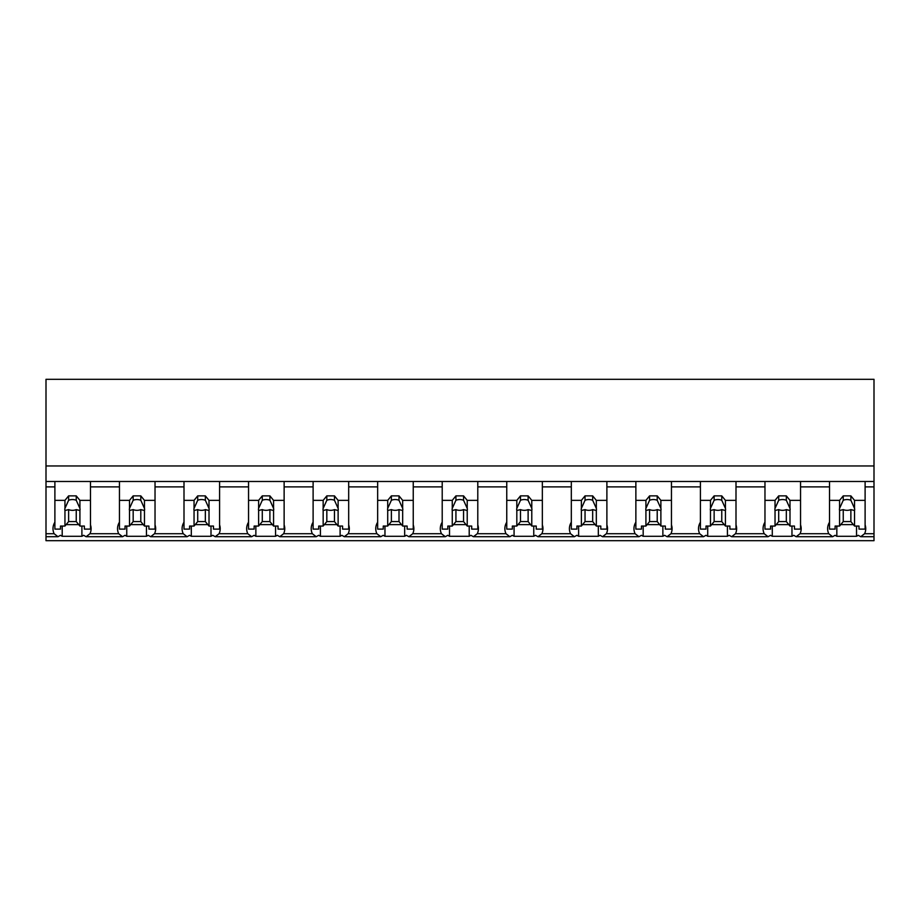 <?xml version="1.0" encoding="UTF-8"?>
<svg xmlns="http://www.w3.org/2000/svg" width="920" height="920" viewBox="0 0 920 920"><rect width="100%" height="100%" fill="white"/><g stroke="black" fill="none" stroke-linecap="round" stroke-linejoin="round"><path stroke-width="1.38" d="M54.889 522.18A23.034 16.284 180 0 0 52.992 528.666A23.034 16.284 180 0 0 54.13 533.726L58.006 536.705L46 536.705L46 540.695L874 540.695L874 533.726L864.593 533.726A23.034 16.284 180 0 0 865.743 528.666A23.034 16.284 180 0 0 865.11 524.871M46 536.705L46 486.887L54.889 486.887L54.889 481.493L874 481.493L874 465.957L46 465.957L46 486.887M874 465.957L874 379.304L46 379.304L46 465.957M864.593 533.726L860.717 536.705L858.245 535.302A23.034 16.284 -0 0 1 856.531 536.303L836.832 536.303A23.034 16.284 -0 0 1 835.119 535.302L832.634 536.705L796.168 536.705L793.684 535.302A23.034 16.284 -0 0 1 791.97 536.303L772.282 536.303A23.034 16.284 -0 0 1 770.569 535.302L768.085 536.705L731.619 536.705L729.134 535.302A23.034 16.284 -0 0 1 727.421 536.303L707.721 536.303A23.034 16.284 -0 0 1 706.008 535.302L703.535 536.705L667.069 536.705L664.585 535.302A23.034 16.284 -0 0 1 662.871 536.303L643.172 536.303A23.034 16.284 -0 0 1 641.458 535.302L638.974 536.705L602.508 536.705L600.035 535.302A23.034 16.284 -0 0 1 598.322 536.303L578.622 536.303A23.034 16.284 -0 0 1 576.909 535.302L574.425 536.705L537.958 536.705L535.474 535.302A23.034 16.284 -0 0 1 533.761 536.303L514.073 536.303A23.034 16.284 -0 0 1 512.359 535.302L509.875 536.705L473.409 536.705L470.925 535.302A23.034 16.284 -0 0 1 469.211 536.303L449.512 536.303A23.034 16.284 -0 0 1 447.798 535.302L445.326 536.705L408.859 536.705L406.375 535.302A23.034 16.284 -0 0 1 404.662 536.303L384.962 536.303A23.034 16.284 -0 0 1 383.249 535.302L380.765 536.705L344.298 536.705L341.826 535.302A23.034 16.284 -0 0 1 340.112 536.303L320.413 536.303A23.034 16.284 -0 0 1 318.699 535.302L316.216 536.705L279.749 536.705L277.265 535.302A23.034 16.284 -0 0 1 275.551 536.303L255.863 536.303A23.034 16.284 -0 0 1 254.15 535.302L251.666 536.705L215.199 536.705L212.715 535.302A23.034 16.284 -0 0 1 211.002 536.303L191.302 536.303A23.034 16.284 -0 0 1 189.589 535.302L187.117 536.705L150.65 536.705L148.166 535.302A23.034 16.284 -0 0 1 146.452 536.303L126.753 536.303A23.034 16.284 -0 0 1 125.039 535.302L122.555 536.705L86.089 536.705L83.616 535.302A23.034 16.284 -0 0 1 81.903 536.303L62.203 536.303A23.034 16.284 -0 0 1 60.49 535.302L58.006 536.705M46 481.493L54.889 481.493L54.889 500.365L64.952 500.365L68.62 495.868L76.245 495.868L79.913 500.365L90.471 500.365L90.471 481.493L90.471 486.887L119.45 486.887L119.45 481.493L119.45 500.365L129.501 500.365L133.17 495.868L140.794 495.868L144.463 500.365L155.031 500.365L155.031 481.493L155.031 486.887L184 486.887L184 481.493L184 500.365L194.051 500.365L197.719 495.868L205.344 495.868L209.012 500.365L219.581 500.365L219.581 481.493L219.581 486.887L248.549 486.887L248.549 481.493L248.549 500.365L258.612 500.365L262.28 495.868L269.905 495.868L273.573 500.365L284.13 500.365L284.13 481.493L284.13 486.887L313.11 486.887L313.11 481.493L313.11 500.365L323.161 500.365L326.83 495.868L334.454 495.868L338.123 500.365L348.68 500.365L348.68 481.493L348.68 486.887L377.66 486.887L377.66 481.493L377.66 500.365L387.711 500.365L391.379 495.868L399.004 495.868L402.672 500.365L413.241 500.365L413.241 481.493L413.241 486.887L442.209 486.887L442.209 481.493L442.209 500.365L452.26 500.365L455.929 495.868L463.553 495.868L467.222 500.365L477.791 500.365L477.791 481.493L477.791 486.887L506.759 486.887L506.759 481.493L506.759 500.365L516.822 500.365L520.49 495.868L528.115 495.868L531.783 500.365L542.34 500.365L542.34 481.493L542.34 486.887L571.32 486.887L571.32 481.493L571.32 500.365L581.371 500.365L585.039 495.868L592.664 495.868L596.332 500.365L606.889 500.365L606.889 481.493L606.889 486.887L635.869 486.887L635.869 481.493L635.869 500.365L645.92 500.365L649.589 495.868L657.213 495.868L660.882 500.365L671.45 500.365L671.45 481.493L671.45 486.887L700.419 486.887L700.419 481.493L700.419 500.365L710.47 500.365L714.138 495.868L721.763 495.868L725.431 500.365L736 500.365L736 481.493L736 486.887L764.968 486.887L764.968 481.493L764.968 500.365L775.031 500.365L778.699 495.868L786.324 495.868L789.992 500.365L800.549 500.365L800.549 481.493L800.549 486.887L829.529 486.887L829.529 481.493L829.529 500.365L839.581 500.365L843.249 495.868L850.873 495.868L854.542 500.365L865.11 500.365L865.11 481.493L865.11 486.887L874 486.887L874 533.726M62.203 526.056L62.203 536.303M81.903 526.056L81.903 536.303M66.125 524.618L78.74 524.618M119.45 522.18A23.034 16.284 180 0 0 117.541 528.666A23.034 16.284 180 0 0 118.68 533.726L89.965 533.726A23.034 16.284 180 0 0 91.114 528.666A23.034 16.284 180 0 0 90.471 524.871M89.965 533.726L86.089 536.705M874 481.493L874 486.887M829.529 522.18A23.034 16.284 180 0 0 827.62 528.666A23.034 16.284 180 0 0 828.759 533.726L800.043 533.726L796.168 536.705M828.759 533.726L832.634 536.705M836.832 526.056L836.832 536.303M856.531 526.056L856.531 536.303M840.753 524.618L853.369 524.618M800.043 533.726A23.034 16.284 180 0 0 801.193 528.666A23.034 16.284 180 0 0 800.549 524.871M118.68 533.726L122.555 536.705M126.753 526.056L126.753 536.303M146.452 526.056L146.452 536.303M130.674 524.618L143.29 524.618M184 522.18A23.034 16.284 180 0 0 182.091 528.666A23.034 16.284 180 0 0 183.241 533.726L154.525 533.726A23.034 16.284 180 0 0 155.664 528.666A23.034 16.284 180 0 0 155.031 524.871M154.525 533.726L150.65 536.705M183.241 533.726L187.117 536.705M191.302 526.056L191.302 536.303M211.002 526.056L211.002 536.303M195.224 524.618L207.839 524.618M248.549 522.18A23.034 16.284 180 0 0 246.652 528.666A23.034 16.284 180 0 0 247.79 533.726L219.075 533.726A23.034 16.284 180 0 0 220.213 528.666A23.034 16.284 180 0 0 219.581 524.871M219.075 533.726L215.199 536.705M247.79 533.726L251.666 536.705M255.863 526.056L255.863 536.303M275.551 526.056L275.551 536.303M259.785 524.618L272.4 524.618M313.11 522.18A23.034 16.284 180 0 0 311.202 528.666A23.034 16.284 180 0 0 312.34 533.726L283.624 533.726A23.034 16.284 180 0 0 284.763 528.666A23.034 16.284 180 0 0 284.13 524.871M283.624 533.726L279.749 536.705M312.34 533.726L316.216 536.705M320.413 526.056L320.413 536.303M340.112 526.056L340.112 536.303M324.334 524.618L336.95 524.618M377.66 522.18A23.034 16.284 180 0 0 375.751 528.666A23.034 16.284 180 0 0 376.889 533.726L348.174 533.726A23.034 16.284 180 0 0 349.324 528.666A23.034 16.284 180 0 0 348.68 524.871M348.174 533.726L344.298 536.705M376.889 533.726L380.765 536.705M384.962 526.056L384.962 536.303M404.662 526.056L404.662 536.303M388.884 524.618L401.499 524.618M442.209 522.18A23.034 16.284 180 0 0 440.3 528.666A23.034 16.284 180 0 0 441.45 533.726L412.735 533.726A23.034 16.284 180 0 0 413.873 528.666A23.034 16.284 180 0 0 413.241 524.871M412.735 533.726L408.859 536.705M441.45 533.726L445.326 536.705M449.512 526.056L449.512 536.303M469.211 526.056L469.211 536.303M453.445 524.618L466.049 524.618M506.759 522.18A23.034 16.284 180 0 0 504.861 528.666A23.034 16.284 180 0 0 506 533.726L477.284 533.726A23.034 16.284 180 0 0 478.423 528.666A23.034 16.284 180 0 0 477.791 524.871M477.284 533.726L473.409 536.705M506 533.726L509.875 536.705M514.073 526.056L514.073 536.303M533.761 526.056L533.761 536.303M517.995 524.618L530.61 524.618M571.32 522.18A23.034 16.284 180 0 0 569.411 528.666A23.034 16.284 180 0 0 570.549 533.726L541.834 533.726A23.034 16.284 180 0 0 542.972 528.666A23.034 16.284 180 0 0 542.34 524.871M541.834 533.726L537.958 536.705M570.549 533.726L574.425 536.705M578.622 526.056L578.622 536.303M598.322 526.056L598.322 536.303M582.544 524.618L595.159 524.618M635.869 522.18A23.034 16.284 180 0 0 633.96 528.666A23.034 16.284 180 0 0 635.099 533.726L606.383 533.726A23.034 16.284 180 0 0 607.533 528.666A23.034 16.284 180 0 0 606.889 524.871M606.383 533.726L602.508 536.705M635.099 533.726L638.974 536.705M643.172 526.056L643.172 536.303M662.871 526.056L662.871 536.303M647.094 524.618L659.709 524.618M700.419 522.18A23.034 16.284 180 0 0 698.51 528.666A23.034 16.284 180 0 0 699.66 533.726L670.944 533.726A23.034 16.284 180 0 0 672.083 528.666A23.034 16.284 180 0 0 671.45 524.871M670.944 533.726L667.069 536.705M699.66 533.726L703.535 536.705M707.721 526.056L707.721 536.303M727.421 526.056L727.421 536.303M711.654 524.618L724.258 524.618M764.968 522.18A23.034 16.284 180 0 0 763.071 528.666A23.034 16.284 180 0 0 764.209 533.726L735.494 533.726A23.034 16.284 180 0 0 736.632 528.666A23.034 16.284 180 0 0 736 524.871M735.494 533.726L731.619 536.705M764.209 533.726L768.085 536.705M772.282 526.056L772.282 536.303M791.97 526.056L791.97 536.303M776.204 524.618L788.819 524.618M79.913 500.365L79.913 508.392A7.624 5.394 180 0 1 80.051 509.438A7.624 5.394 180 0 1 79.913 510.485L79.913 526.056L84.376 526.056L84.376 529.115L90.471 529.115L90.471 500.365M64.952 500.365L64.952 508.392A7.624 5.394 180 0 0 64.802 509.438A7.624 5.394 180 0 0 64.952 510.485L64.952 526.056L60.49 526.056L60.49 529.115L54.889 529.115L54.889 500.365M64.952 508.392L68.62 500.273A7.624 5.394 0 0 1 76.245 500.273L76.245 495.868M68.62 495.868L68.62 500.273M79.913 508.392L76.245 500.273M79.913 510.485L76.245 509.611L76.245 521.571L79.913 526.056M64.952 526.056L68.62 521.571L76.245 521.571M64.952 510.485L68.62 509.611A7.624 5.394 180 0 0 76.245 509.611M68.62 509.611L68.62 521.571M144.463 500.365L144.463 508.392A7.624 5.394 180 0 1 144.612 509.438A7.624 5.394 180 0 1 144.463 510.485L144.463 526.056L148.925 526.056L148.925 529.115L155.031 529.115L155.031 500.365M129.501 500.365L129.501 508.392A7.624 5.394 180 0 0 129.363 509.438A7.624 5.394 180 0 0 129.501 510.485L129.501 526.056L125.039 526.056L125.039 529.115L119.45 529.115L119.45 500.365M129.501 508.392L133.17 500.273A7.624 5.394 0 0 1 140.794 500.273L140.794 495.868M133.17 495.868L133.17 500.273M144.463 508.392L140.794 500.273M144.463 510.485L140.794 509.611L140.794 521.571L144.463 526.056M129.501 526.056L133.17 521.571L140.794 521.571M129.501 510.485L133.17 509.611A7.624 5.394 180 0 0 140.794 509.611M133.17 509.611L133.17 521.571M209.012 500.365L209.012 508.392A7.624 5.394 180 0 1 209.162 509.438A7.624 5.394 180 0 1 209.012 510.485L209.012 526.056L213.486 526.056L213.486 529.115L219.581 529.115L219.581 500.365M194.051 500.365L194.051 508.392A7.624 5.394 180 0 0 193.913 509.438A7.624 5.394 180 0 0 194.051 510.485L194.051 526.056L189.589 526.056L189.589 529.115L184 529.115L184 500.365M194.051 508.392L197.719 500.273A7.624 5.394 0 0 1 205.344 500.273L205.344 495.868M197.719 495.868L197.719 500.273M209.012 508.392L205.344 500.273M209.012 510.485L205.344 509.611L205.344 521.571L209.012 526.056M194.051 526.056L197.719 521.571L205.344 521.571M194.051 510.485L197.719 509.611A7.624 5.394 180 0 0 205.344 509.611M197.719 509.611L197.719 521.571M273.573 500.365L273.573 508.392A7.624 5.394 180 0 1 273.711 509.438A7.624 5.394 180 0 1 273.573 510.485L273.573 526.056L278.036 526.056L278.036 529.115L284.13 529.115L284.13 500.365M258.612 500.365L258.612 508.392A7.624 5.394 180 0 0 258.462 509.438A7.624 5.394 180 0 0 258.612 510.485L258.612 526.056L254.138 526.056L254.138 529.115L248.549 529.115L248.549 500.365M258.612 508.392L262.28 500.273A7.624 5.394 0 0 1 269.905 500.273L269.905 495.868M262.28 495.868L262.28 500.273M273.573 508.392L269.905 500.273M273.573 510.485L269.905 509.611L269.905 521.571L273.573 526.056M258.612 526.056L262.28 521.571L269.905 521.571M258.612 510.485L262.28 509.611A7.624 5.394 180 0 0 269.905 509.611M262.28 509.611L262.28 521.571M338.123 500.365L338.123 508.392A7.624 5.394 180 0 1 338.261 509.438A7.624 5.394 180 0 1 338.123 510.485L338.123 526.056L342.585 526.056L342.585 529.115L348.68 529.115L348.68 500.365M323.161 500.365L323.161 508.392A7.624 5.394 180 0 0 323.012 509.438A7.624 5.394 180 0 0 323.161 510.485L323.161 526.056L318.699 526.056L318.699 529.115L313.11 529.115L313.11 500.365M323.161 508.392L326.83 500.273A7.624 5.394 0 0 1 334.454 500.273L334.454 495.868M326.83 495.868L326.83 500.273M338.123 508.392L334.454 500.273M338.123 510.485L334.454 509.611L334.454 521.571L338.123 526.056M323.161 526.056L326.83 521.571L334.454 521.571M323.161 510.485L326.83 509.611A7.624 5.394 180 0 0 334.454 509.611M326.83 509.611L326.83 521.571M402.672 500.365L402.672 508.392A7.624 5.394 180 0 1 402.822 509.438A7.624 5.394 180 0 1 402.672 510.485L402.672 526.056L407.134 526.056L407.134 529.115L413.241 529.115L413.241 500.365M387.711 500.365L387.711 508.392A7.624 5.394 180 0 0 387.573 509.438A7.624 5.394 180 0 0 387.711 510.485L387.711 526.056L383.249 526.056L383.249 529.115L377.66 529.115L377.66 500.365M387.711 508.392L391.379 500.273A7.624 5.394 0 0 1 399.004 500.273L399.004 495.868M391.379 495.868L391.379 500.273M402.672 508.392L399.004 500.273M402.672 510.485L399.004 509.611L399.004 521.571L402.672 526.056M387.711 526.056L391.379 521.571L399.004 521.571M387.711 510.485L391.379 509.611A7.624 5.394 180 0 0 399.004 509.611M391.379 509.611L391.379 521.571M467.222 500.365L467.222 508.392A7.624 5.394 180 0 1 467.371 509.438A7.624 5.394 180 0 1 467.222 510.485L467.222 526.056L471.695 526.056L471.695 529.115L477.791 529.115L477.791 500.365M452.26 500.365L452.26 508.392A7.624 5.394 180 0 0 452.122 509.438A7.624 5.394 180 0 0 452.26 510.485L452.26 526.056L447.798 526.056L447.798 529.115L442.209 529.115L442.209 500.365M452.26 508.392L455.929 500.273A7.624 5.394 0 0 1 463.553 500.273L463.553 495.868M455.929 495.868L455.929 500.273M467.222 508.392L463.553 500.273M467.222 510.485L463.553 509.611L463.553 521.571L467.222 526.056M452.26 526.056L455.929 521.571L463.553 521.571M452.26 510.485L455.929 509.611A7.624 5.394 180 0 0 463.553 509.611M455.929 509.611L455.929 521.571M531.783 500.365L531.783 508.392A7.624 5.394 180 0 1 531.921 509.438A7.624 5.394 180 0 1 531.783 510.485L531.783 526.056L536.245 526.056L536.245 529.115L542.34 529.115L542.34 500.365M516.822 500.365L516.822 508.392A7.624 5.394 180 0 0 516.672 509.438A7.624 5.394 180 0 0 516.822 510.485L516.822 526.056L512.348 526.056L512.348 529.115L506.759 529.115L506.759 500.365M516.822 508.392L520.49 500.273A7.624 5.394 0 0 1 528.115 500.273L528.115 495.868M520.49 495.868L520.49 500.273M531.783 508.392L528.115 500.273M531.783 510.485L528.115 509.611L528.115 521.571L531.783 526.056M516.822 526.056L520.49 521.571L528.115 521.571M516.822 510.485L520.49 509.611A7.624 5.394 180 0 0 528.115 509.611M520.49 509.611L520.49 521.571M596.332 500.365L596.332 508.392A7.624 5.394 180 0 1 596.47 509.438A7.624 5.394 180 0 1 596.332 510.485L596.332 526.056L600.794 526.056L600.794 529.115L606.889 529.115L606.889 500.365M581.371 500.365L581.371 508.392A7.624 5.394 180 0 0 581.221 509.438A7.624 5.394 180 0 0 581.371 510.485L581.371 526.056L576.909 526.056L576.909 529.115L571.32 529.115L571.32 500.365M581.371 508.392L585.039 500.273A7.624 5.394 0 0 1 592.664 500.273L592.664 495.868M585.039 495.868L585.039 500.273M596.332 508.392L592.664 500.273M596.332 510.485L592.664 509.611L592.664 521.571L596.332 526.056M581.371 526.056L585.039 521.571L592.664 521.571M581.371 510.485L585.039 509.611A7.624 5.394 180 0 0 592.664 509.611M585.039 509.611L585.039 521.571M660.882 500.365L660.882 508.392A7.624 5.394 180 0 1 661.031 509.438A7.624 5.394 180 0 1 660.882 510.485L660.882 526.056L665.344 526.056L665.344 529.115L671.45 529.115L671.45 500.365M645.92 500.365L645.92 508.392A7.624 5.394 180 0 0 645.782 509.438A7.624 5.394 180 0 0 645.92 510.485L645.92 526.056L641.458 526.056L641.458 529.115L635.869 529.115L635.869 500.365M645.92 508.392L649.589 500.273A7.624 5.394 0 0 1 657.213 500.273L657.213 495.868M649.589 495.868L649.589 500.273M660.882 508.392L657.213 500.273M660.882 510.485L657.213 509.611L657.213 521.571L660.882 526.056M645.92 526.056L649.589 521.571L657.213 521.571M645.92 510.485L649.589 509.611A7.624 5.394 180 0 0 657.213 509.611M649.589 509.611L649.589 521.571M725.431 500.365L725.431 508.392A7.624 5.394 180 0 1 725.581 509.438A7.624 5.394 180 0 1 725.431 510.485L725.431 526.056L729.905 526.056L729.905 529.115L736 529.115L736 500.365M710.47 500.365L710.47 508.392A7.624 5.394 180 0 0 710.332 509.438A7.624 5.394 180 0 0 710.47 510.485L710.47 526.056L706.008 526.056L706.008 529.115L700.419 529.115L700.419 500.365M710.47 508.392L714.138 500.273A7.624 5.394 0 0 1 721.763 500.273L721.763 495.868M714.138 495.868L714.138 500.273M725.431 508.392L721.763 500.273M725.431 510.485L721.763 509.611L721.763 521.571L725.431 526.056M710.47 526.056L714.138 521.571L721.763 521.571M710.47 510.485L714.138 509.611A7.624 5.394 180 0 0 721.763 509.611M714.138 509.611L714.138 521.571M789.992 500.365L789.992 508.392A7.624 5.394 180 0 1 790.13 509.438A7.624 5.394 180 0 1 789.992 510.485L789.992 526.056L794.454 526.056L794.454 529.115L800.549 529.115L800.549 500.365M775.031 500.365L775.031 508.392A7.624 5.394 180 0 0 774.881 509.438A7.624 5.394 180 0 0 775.031 510.485L775.031 526.056L770.569 526.056L770.569 529.115L764.968 529.115L764.968 500.365M775.031 508.392L778.699 500.273A7.624 5.394 0 0 1 786.324 500.273L786.324 495.868M778.699 495.868L778.699 500.273M789.992 508.392L786.324 500.273M789.992 510.485L786.324 509.611L786.324 521.571L789.992 526.056M775.031 526.056L778.699 521.571L786.324 521.571M775.031 510.485L778.699 509.611A7.624 5.394 180 0 0 786.324 509.611M778.699 509.611L778.699 521.571M854.542 500.365L854.542 508.392A7.624 5.394 180 0 1 854.68 509.438A7.624 5.394 180 0 1 854.542 510.485L854.542 526.056L859.004 526.056L859.004 529.115L865.11 529.115L865.11 500.365M839.581 500.365L839.581 508.392A7.624 5.394 180 0 0 839.431 509.438A7.624 5.394 180 0 0 839.581 510.485L839.581 526.056L835.119 526.056L835.119 529.115L829.529 529.115L829.529 500.365M839.581 508.392L843.249 500.273A7.624 5.394 0 0 1 850.873 500.273L850.873 495.868M843.249 495.868L843.249 500.273M854.542 508.392L850.873 500.273M854.542 510.485L850.873 509.611L850.873 521.571L854.542 526.056M839.581 526.056L843.249 521.571L850.873 521.571M839.581 510.485L843.249 509.611A7.624 5.394 180 0 0 850.873 509.611M843.249 509.611L843.249 521.571M54.13 533.726L46 533.726M874 536.705L860.717 536.705"/></g></svg>
